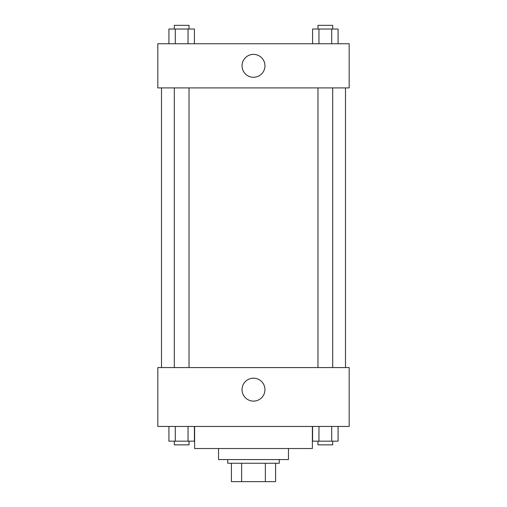 <?xml version="1.0" encoding="UTF-8"?>
<svg xmlns="http://www.w3.org/2000/svg" width="507" height="507" viewBox="0 0 507 507"><rect width="100%" height="100%" fill="white"/><g stroke="black" fill="none" stroke-linecap="round" stroke-linejoin="round"><path stroke-width="0.76" d="M265.37 463.252L265.37 481.65L231.42 481.65L231.42 463.252M265.37 481.65L275.58 481.65L275.58 463.252L275.58 481.65M279.262 459.57L279.262 463.252L227.738 463.252L227.738 459.57M241.63 463.252L241.63 481.65M288.458 448.53L288.458 459.57L218.542 459.57L218.542 448.53M312.375 426.45L312.375 448.53L194.625 448.53L194.625 426.45M349.177 426.45L157.823 426.45L157.823 367.575L349.177 367.575L349.177 426.45M253.5 401.113A11.458 11.458 0 0 1 243.575 383.926A11.458 11.458 0 0 1 263.425 383.926A11.458 11.458 0 0 1 253.5 401.113M345.495 87.907L345.495 367.575M317.971 367.575L317.971 87.907M189.029 87.907L189.029 367.575M349.177 87.907L157.823 87.907L157.823 43.748L349.177 43.748L349.177 87.907M264.958 65.828A11.458 11.458 0 0 1 247.771 75.752A11.458 11.458 0 0 1 247.771 55.903A11.458 11.458 0 0 1 264.958 65.828M338.08 43.748L338.08 29.032L312.585 29.032L312.585 43.748M331.705 29.032L331.705 43.748M318.954 29.032L318.954 43.748M317.971 29.032L317.971 25.35L332.687 25.35L332.687 29.032M194.415 43.748L194.415 29.032L168.92 29.032L168.92 43.748M188.046 29.032L188.046 43.748M175.295 29.032L175.295 43.748M174.313 29.032L174.313 25.35L189.029 25.35L189.029 29.032M338.08 426.45L338.08 441.172L312.585 441.172L312.585 426.45M331.705 426.45L331.705 441.172M318.954 426.45L318.954 441.172M332.687 441.172L332.687 444.854L317.971 444.854L317.971 441.172M194.415 426.45L194.415 441.172L168.92 441.172L168.92 426.45M188.046 426.45L188.046 441.172M175.295 426.45L175.295 441.172M189.029 441.172L189.029 444.854L174.313 444.854L174.313 441.172M161.505 87.907L161.505 367.575M332.687 367.575L332.687 87.907M174.313 87.907L174.313 367.575"/></g></svg>
